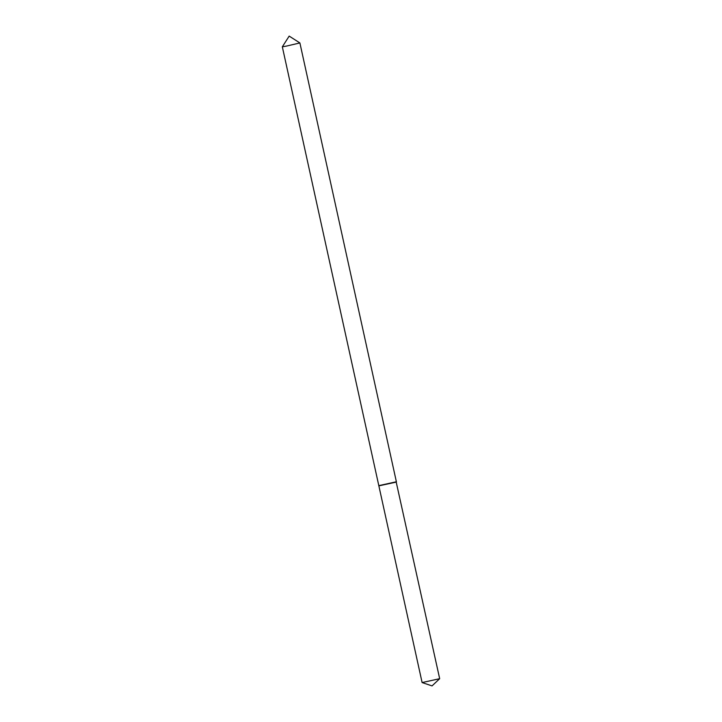 <?xml version="1.0" encoding="UTF-8"?>
<svg xmlns="http://www.w3.org/2000/svg" width="722" height="722" viewBox="0 0 722 722"><rect width="100%" height="100%" fill="white"/><g stroke="black" fill="none" stroke-linecap="round" stroke-linejoin="round"><path stroke-width="1.08" d="M439.671 678.698L432.045 685.9L422.117 682.561L439.671 678.689L396.197 482.052M379.095 485.816L396.432 482.052M286.562 46.064L299.892 42.941L289.179 36.1L282.329 46.804L286.562 46.064M396.378 481.773L378.815 485.635L396.378 481.773L299.892 42.95M422.108 682.552L378.87 485.915M378.806 485.635L282.329 46.813"/></g></svg>
